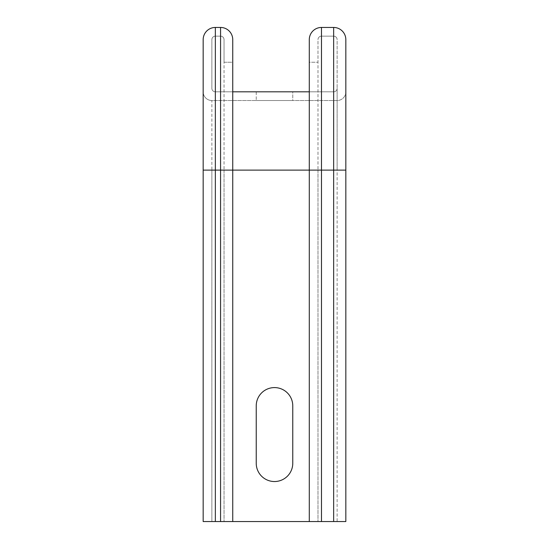<?xml version="1.0" encoding="UTF-8"?>
<svg xmlns="http://www.w3.org/2000/svg" width="549" height="549" viewBox="0 0 549 549"><rect width="100%" height="100%" fill="white"/><g stroke="black" fill="none" stroke-linecap="round" stroke-linejoin="round"><path stroke-width="0.41" stroke-dasharray="2.75 2.06" d="M292.768 91.82L256.232 91.82L292.768 91.82L256.232 91.82L292.768 91.82L256.232 91.82L292.768 91.82L256.232 91.82L292.768 91.82L256.232 91.82L292.768 91.82L256.232 91.82L292.768 91.82L292.768 100.522L256.232 100.522L292.768 100.522L256.232 100.522L292.768 100.522L256.232 100.522L292.768 100.522L256.232 100.522L292.768 100.522L256.232 100.522L292.768 100.522L256.232 100.522L292.768 100.522L292.768 91.82M345.829 91.82A8.702 8.702 0 0 1 337.134 100.522L211.866 100.522A8.702 8.702 0 0 1 203.171 91.82L203.171 521.55L232.742 521.55L211.866 521.55L211.866 100.522L337.134 100.522A8.702 8.702 0 0 0 345.829 91.82L345.829 39.631A12.181 12.181 0 0 0 333.655 27.45L321.474 27.45A12.181 12.181 0 0 0 309.293 39.631L309.293 62.243L317.995 62.243L317.995 39.631A3.479 3.479 0 0 1 321.474 36.152L333.655 36.152A3.479 3.479 0 0 1 337.134 39.631L337.134 88.341A3.479 3.479 0 0 1 333.655 91.82L309.293 91.82M232.742 91.82L215.345 91.82A3.479 3.479 0 0 1 211.866 88.341L211.866 39.631A3.479 3.479 0 0 1 215.345 36.152L220.568 36.152A3.479 3.479 0 0 1 224.047 39.631L224.047 62.243L232.742 62.243L232.742 39.631A12.181 12.181 0 0 0 220.568 27.45L215.345 27.45A12.181 12.181 0 0 0 203.171 39.631L203.171 91.82A8.702 8.702 0 0 0 211.866 100.522M203.171 170.115L211.866 170.115L211.866 521.55L211.866 170.115L337.134 170.115L337.134 88.341A3.479 3.479 0 0 1 333.655 91.82L215.345 91.82A3.479 3.479 0 0 1 211.866 88.341L211.866 39.631A3.479 3.479 0 0 1 215.345 36.152L220.568 36.152A3.479 3.479 0 0 1 224.047 39.631L224.047 170.115L224.047 62.243L232.742 62.243L232.742 521.55M211.866 521.55L345.829 521.55L345.829 170.115L337.134 170.115L337.134 39.631A3.479 3.479 0 0 0 333.655 36.152A3.479 3.479 0 0 1 337.134 39.631M256.232 91.82L256.232 100.522L256.232 91.82M292.768 463.267A18.268 18.268 0 0 1 274.5 481.535A18.268 18.268 0 0 1 256.232 463.267L256.232 405.855A18.268 18.268 0 0 1 274.5 387.587A18.268 18.268 0 0 1 292.768 405.855L292.768 463.267M309.293 521.55L309.293 170.115L321.474 170.115L321.474 36.152L333.655 36.152L333.655 170.115L309.293 170.115L309.293 62.243L317.995 62.243L317.995 170.115L317.995 39.631A3.479 3.479 0 0 1 321.474 36.152A3.479 3.479 0 0 0 317.995 39.631M337.134 100.522L337.134 521.55M317.995 170.115L317.995 521.55L317.995 170.115M224.047 170.115L224.047 521.55L224.047 170.115M211.866 39.631A3.479 3.479 0 0 1 215.345 36.152L215.345 91.82A3.479 3.479 0 0 1 211.866 88.341M321.474 521.55L321.474 170.115L337.134 170.115L333.655 170.115L333.655 91.82A3.479 3.479 0 0 0 337.134 88.341M333.655 170.115L333.655 521.55L333.655 170.115M220.568 521.55L220.568 36.152A3.479 3.479 0 0 1 224.047 39.631"/><path stroke-width="0.82" d="M309.293 91.82L232.742 91.82M345.829 91.82L345.829 521.55L203.171 521.55L203.171 39.631A12.181 12.181 0 0 1 215.345 27.45A12.181 12.181 0 0 0 203.171 39.631M256.232 463.267L256.232 405.855A18.268 18.268 0 0 1 274.5 387.587A18.268 18.268 0 0 1 292.768 405.855L292.768 463.267A18.268 18.268 0 0 1 274.5 481.535A18.268 18.268 0 0 1 256.232 463.267M232.742 39.631A12.181 12.181 0 0 0 220.568 27.45A12.181 12.181 0 0 1 232.742 39.631L232.742 170.115L345.829 170.115L345.829 39.631A12.181 12.181 0 0 0 333.655 27.45L321.474 27.45A12.181 12.181 0 0 0 309.293 39.631L309.293 521.55M232.742 521.55L232.742 170.115L220.568 170.115L220.568 27.45L215.345 27.45L215.345 170.115L203.171 170.115M321.474 521.55L321.474 27.45A12.181 12.181 0 0 0 309.293 39.631M345.829 39.631A12.181 12.181 0 0 0 333.655 27.45L333.655 521.55M220.568 521.55L220.568 170.115L215.345 170.115L215.345 521.55"/></g></svg>
